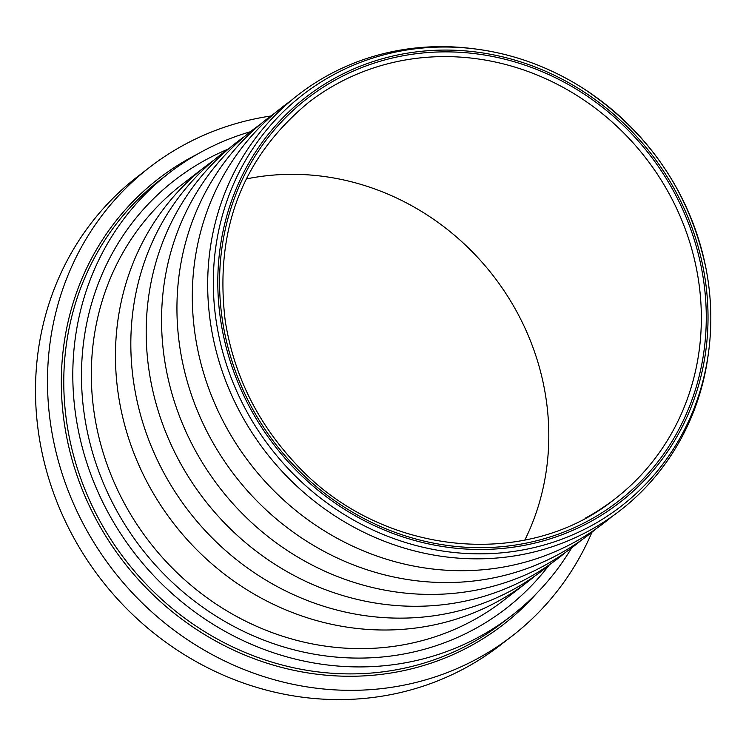 <?xml version="1.0" encoding="UTF-8"?>
<svg xmlns="http://www.w3.org/2000/svg" width="746" height="746" viewBox="0 0 746 746"><rect width="100%" height="100%" fill="white"/><g stroke="black" fill="none" stroke-linecap="round" stroke-linejoin="round"><path stroke-width="1.12" d="M214.065 160.026A262.881 244.296 52.3 0 0 206.25 165.799A262.881 244.296 52.3 0 0 139.689 466.949A262.881 244.296 52.3 0 0 414.897 628.123A262.881 244.296 52.3 0 0 527.469 582.02A262.881 244.296 52.3 0 0 535.022 575.921M524.867 540.011A250.525 232.817 52.3 0 0 499.065 283.564A250.525 232.817 52.3 0 0 263.45 176.121A250.525 232.817 52.3 0 0 246.217 178.956M411.037 48.527A262.881 244.296 52.3 0 0 212.312 333.76A262.881 244.296 52.3 0 0 507.112 556.954A262.881 244.296 52.3 0 0 708.327 353.996L708.7 351.152A260.121 241.732 52.3 0 0 706.238 269.744A260.121 241.732 52.3 0 0 475.519 48.994A260.121 241.732 52.3 0 0 414.534 48.891A260.121 241.732 52.3 0 0 217.897 331.121A260.121 241.732 52.3 0 0 509.593 551.984A260.121 241.732 52.3 0 0 708.7 351.152C712.197 324.165 711.367 297.011 706.238 269.688C690.143 192.533 649.039 132.033 582.915 88.187C549.476 67.028 513.677 53.964 475.519 48.994L472.666 48.639A262.881 244.296 52.3 0 0 411.037 48.527M270.798 116.022A296.265 275.33 52.3 0 0 149.815 167.179A296.265 275.33 52.3 0 0 74.805 506.571A296.265 275.33 52.3 0 0 384.955 688.222A296.265 275.33 52.3 0 0 511.821 636.263A296.265 275.33 52.3 0 0 591.97 532.196M250.423 131.725A279.834 260.056 52.3 0 0 169.454 172.774A279.834 260.056 52.3 0 0 98.603 493.348A279.834 260.056 52.3 0 0 391.557 664.919A279.834 260.056 52.3 0 0 511.392 615.842A279.834 260.056 52.3 0 0 571.622 547.928M149.815 167.179L137.824 176.429A296.265 275.33 52.3 0 0 62.813 515.831A296.265 275.33 52.3 0 0 372.963 697.473A296.265 275.33 52.3 0 0 499.839 645.514L511.821 636.263M229.432 148.165A262.881 244.296 52.3 0 0 152.967 450.323A262.881 244.296 52.3 0 0 430.265 616.261A262.881 244.296 52.3 0 0 550.399 564.06M244.8 136.304A262.881 244.296 52.3 0 0 168.335 438.462A262.881 244.296 52.3 0 0 445.632 604.4A262.881 244.296 52.3 0 0 565.766 552.199M260.168 124.442A262.881 244.296 52.3 0 0 183.702 426.6A262.881 244.296 52.3 0 0 461 592.538A262.881 244.296 52.3 0 0 581.134 540.337M275.544 112.59A262.881 244.296 52.3 0 0 199.079 414.739A262.881 244.296 52.3 0 0 476.368 580.677A262.881 244.296 52.3 0 0 596.502 528.476M290.912 100.729A262.881 244.296 52.3 0 0 214.447 402.877A262.881 244.296 52.3 0 0 491.745 568.816A262.881 244.296 52.3 0 0 611.869 516.624M527.469 582.02L503.336 600.642A262.881 244.296 -127.7 0 1 390.764 646.745A262.881 244.296 -127.7 0 1 115.565 485.571A262.881 244.296 -127.7 0 1 182.127 184.421L206.25 165.799M614.825 498.999C525.268 571.548 378.334 555.108 294.903 462.921C257.146 422.227 233.927 374.958 225.264 321.106C214.251 230.402 242.068 157.481 308.704 102.333A250.525 232.817 -127.7 0 1 415.988 58.393A250.525 232.817 -127.7 0 1 696.932 271.106A250.525 232.817 -127.7 0 1 614.825 498.999A250.525 232.817 -127.7 0 1 585.256 518.19M701.79 269.754A254.47 236.482 52.3 0 0 416.417 53.693A254.47 236.482 52.3 0 0 224.052 329.797A254.47 236.482 52.3 0 0 509.415 545.858A254.47 236.482 52.3 0 0 701.79 269.754M509.751 547.639A256.307 238.198 -127.7 0 1 222.317 330.021A256.307 238.198 -127.7 0 1 416.082 51.912A256.307 238.198 -127.7 0 1 703.515 269.53A256.307 238.198 -127.7 0 1 509.751 547.639M197.261 154.236A281.801 261.893 52.3 0 0 78.162 478.783A281.801 261.893 52.3 0 0 382.316 674.244A281.801 261.893 52.3 0 0 536.374 593.648M511.392 615.842L502.366 622.807A279.834 260.056 -127.7 0 1 382.53 671.894A279.834 260.056 -127.7 0 1 89.576 500.314A279.834 260.056 -127.7 0 1 160.427 179.739L169.454 172.774M228.052 149.153A270.761 251.626 52.3 0 0 94.677 459.499A270.761 251.626 52.3 0 0 389.897 656.154A270.761 251.626 52.3 0 0 549.093 565.151"/></g></svg>
